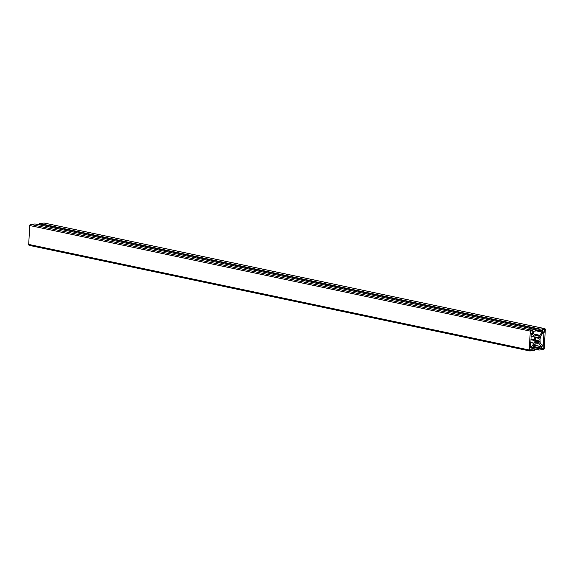 <?xml version="1.0" encoding="UTF-8"?>
<svg xmlns="http://www.w3.org/2000/svg" width="574" height="574" viewBox="0 0 574 574"><rect width="100%" height="100%" fill="white"/><g stroke="black" fill="none" stroke-linecap="round" stroke-linejoin="round"><path stroke-width="0.86" d="M530.663 346.653L531.201 334.441L532.356 334.118L534.423 337.067L534.078 343.144L531.732 346.488L530.606 346.646M530.943 339.055L534.272 339.758M530.928 339.327L534.502 340.081M530.9 339.751L534.229 340.454M540.034 339.514L540.507 336.292L542.796 333.107L543.901 332.942L543.334 345.153L542.107 345.426L540.148 342.671L540.034 339.514M535.463 341.394L538.032 341.939A2.59 1.794 -78.1 0 1 536.733 342.326A2.59 1.794 -78.1 0 1 536.252 342.118L535.528 343.123A3.896 2.698 -78.1 0 1 534.875 342.204L535.599 341.2A2.59 1.794 -78.1 0 1 535.743 338.717L535.119 337.849A3.896 2.698 -78.1 0 1 535.886 336.787L536.503 337.656A2.59 1.794 -78.1 0 1 537.802 337.268A2.59 1.794 -78.1 0 1 538.283 337.476L539 336.472A3.896 2.698 -78.1 0 1 539.653 337.39L538.929 338.395A2.59 1.794 -78.1 0 1 538.792 340.877L539.409 341.745A3.896 2.698 -78.1 0 1 538.649 342.807L538.032 341.939M535.119 341.874L536.252 342.118M535.377 337.419L536.503 337.656M537.278 337.268L538.283 337.476M538.52 337.146L539.653 337.39M535.248 337.62L538.929 338.395M535.434 340.167L538.792 340.877M535.52 340.92L539.409 341.745M530.649 333.587L531.058 330.696L532.859 330.516L532.701 333.379L530.649 333.587M530.685 332.956L532.701 333.379M544.661 332.159L542.609 332.368L542.767 329.505L544.626 329.325L544.661 332.159L542.645 331.736M529.752 349.666L531.768 350.09L529.91 350.269L529.874 347.435L531.926 347.22L531.768 350.09M543.743 348.518L541.677 349.078L541.834 346.215L543.887 346L543.743 348.518L541.727 348.095M534.753 349.171L538.936 350.054L543.434 349.595A1.062 0.739 101.9 0 0 544.245 348.468L545.3 329.591A1.062 0.739 101.9 0 0 544.611 328.622L540.105 329.081L539.811 330.638L542.1 330.409L542.078 332.102L539.79 335.288L537.486 335.933L535.291 335.804L533.26 332.999L533.461 331.291L535.772 330.983L535.599 329.541L531.101 330A1.062 0.739 101.9 0 0 530.29 331.126L529.235 349.997A1.062 0.739 101.9 0 0 529.924 350.972L534.43 350.513L534.724 348.956L532.428 349.179L532.45 347.492L534.746 344.307L537.049 343.661L539.237 343.79L541.268 346.596L541.067 348.303L538.764 348.612L538.936 350.054M532.356 348.389L538.699 349.731M536.877 343.905L537.278 343.984M534.724 348.956L532.356 348.454L534.724 348.956M535.599 329.541L35.064 223.946L30.566 224.405A1.062 0.739 101.9 0 0 29.755 225.532L28.7 244.409A1.062 0.739 101.9 0 0 29.389 245.378M534.746 335.08L537.25 335.611M534.609 334.893L537.752 335.553M539.811 330.638L535.592 329.749L539.811 330.638M44.385 223.092A1.062 0.739 101.9 0 0 44.076 223.028L39.57 223.487L39.247 224.829M39.305 223.86L539.833 329.454M39.549 223.838L540.084 329.433M39.57 223.487L540.105 329.081M531.101 336.228L534.387 336.916M531.094 336.364L534.423 337.067M530.749 342.441L534.078 343.144M530.742 342.606L534.028 343.295M530.541 346.237L531.732 346.488M530.534 346.33L531.624 346.56M543.341 332.992L544.009 333.135M541.662 344.802L543.334 345.153M541.885 345.11L543.176 345.383M543.686 329.411L544.798 329.648M541.705 348.518L543.478 348.892M532.586 347.306L538.764 348.612M532.643 347.234L538.821 348.533M533.081 346.617L541.067 348.303M533.246 346.395L541.232 348.081M534.093 345.218L541.304 346.739M534.179 345.096L541.268 346.596M28.7 244.409L529.235 349.997M29.755 225.532L530.29 331.126M30.566 224.405L531.101 330M534.107 334.183L539.682 335.359M534.028 334.075L539.79 335.288M535.779 330.767L542.078 332.102M535.793 330.61L542.136 331.944M541.54 330.466L542.208 330.602M535.592 329.691L539.775 330.574M44.076 223.028L544.611 328.622M29.231 245.371L529.766 350.965M44.234 223.035L544.769 328.629"/></g></svg>
